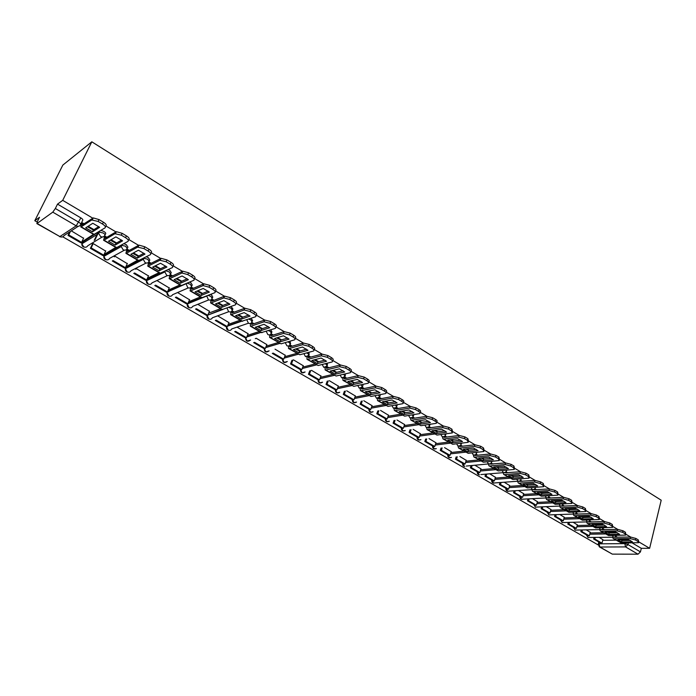 <?xml version="1.0" encoding="UTF-8"?>
<svg xmlns="http://www.w3.org/2000/svg" width="696" height="696" viewBox="0 0 696 696"><rect width="100%" height="100%" fill="white"/><g stroke="black" fill="none" stroke-linecap="round" stroke-linejoin="round"><path stroke-width="1.04" d="M105.052 234.926L105.522 233.926C106.105 233.36 105.548 232.542 103.861 231.455L100.963 230.367M127.464 248.054L127.907 247.106L126.341 244.705L123.888 243.713M149.405 260.896L149.805 260L148.344 257.677L146.291 256.798M170.868 273.467L171.242 272.623L169.876 270.37L168.188 269.604M191.879 285.778L192.226 284.977L190.948 282.793L189.608 282.158M212.445 297.836L212.767 297.079L211.584 294.965L210.557 294.452M232.595 309.642L232.89 308.928L231.063 306.492M252.326 321.213L252.605 320.534L251.125 318.298M271.657 332.549L271.91 331.905L270.77 329.861M290.606 343.659L289.997 341.197M309.189 354.577L308.824 352.306M327.407 365.287L327.268 363.199M345.286 375.796L345.329 373.874M362.807 386.097L363.025 384.349M379.999 396.207L380.347 394.623M396.868 406.125L397.32 404.698M413.424 415.86L413.946 414.581M429.667 425.413L430.215 424.29M445.614 434.791L446.127 433.817M461.274 444.005L461.639 443.178M92.672 218.109L62.71 200.344L91.82 141.81L62.849 165.074L34.8 220.71L37.114 222.05M62.771 236.814L598.151 544.924M599.334 542.306L598.934 543.837L624.503 543.646L627.983 544.577L640.442 551.893L641.312 548.326L649.629 548.3L638.78 541.862M630.637 537.034L625.913 534.241M617.683 529.36L612.837 526.481M604.511 521.548L599.526 518.598M591.113 513.605L585.988 510.568M577.48 505.522L572.216 502.408M563.603 497.301L558.209 494.099M549.492 488.931L543.941 485.643M535.128 480.414L529.43 477.038M520.504 471.74L514.649 468.277M505.609 462.918L499.598 459.351M490.445 453.923L484.277 450.268M475.003 444.77L468.669 441.012M459.273 435.444L452.765 431.59M443.248 425.943L436.566 421.985M426.918 416.26L420.053 412.197M410.266 406.394L403.228 402.218M393.301 396.337L386.071 392.048M376.005 386.08L368.584 381.678M358.362 375.623L350.749 371.107M340.37 364.956L332.558 360.319C333.723 359.771 333.332 358.875 331.383 357.596L327.947 355.56L327.303 357.292L330.739 359.327L331.383 357.596M322.013 354.073L314.018 349.331M303.291 342.971L295.121 338.134M272.232 335.376L270.7 334.471L270.97 335.768L284.194 331.635L275.842 326.702M264.663 320.073L256.163 315.027M244.748 308.267L236.057 303.117M224.399 296.2L215.534 290.945M203.624 283.881L194.558 278.513M182.395 271.301L173.13 265.811M160.698 258.442L151.232 252.831M138.53 245.296L128.847 239.555M115.858 231.855L105.957 225.982M649.629 548.3L661.2 500.207L91.82 141.81M34.8 220.71L39.498 217.282L37.375 221.502L37.079 223.46L52.783 212.149L55.341 208.495L78.761 222.233C80.492 223.346 81.093 224.19 80.545 224.773C79.535 226.365 78.091 226.722 76.195 225.835L52.783 212.149M62.71 200.344L57.516 204.128L55.341 208.495M602.745 540.305L616.038 540.157M621.128 540.105L625.304 540.435M612.323 554.129L638.014 554.19L625.547 546.908L599.961 547.021L612.323 554.129L599.43 546.899M640.442 551.893L638.014 554.19M590.234 532.327L586.293 529.908M577.358 524.854L573.191 522.296M564.273 517.258L559.862 514.553M550.962 509.533L546.299 506.688M568.728 509.315L568.763 508.654M537.434 501.677L532.518 498.675M555.095 501.294L554.964 500.546M523.67 493.69L518.485 490.532M541.384 492.603L540.931 492.298M509.672 485.564L504.217 482.241M527.272 484.312L526.646 483.903M495.439 477.299L489.697 473.811M512.917 475.873L512.108 475.368M480.953 468.887L474.916 465.233M498.31 467.294L497.318 466.668M466.216 460.334L459.873 456.498M483.442 458.56L482.25 457.82M451.217 451.626L444.579 447.615M468.304 449.66L466.912 448.807M435.948 442.76L429.006 438.576M452.896 440.611L451.286 439.62M420.41 433.747L413.154 429.362M437.192 431.389L435.374 430.276M404.585 424.56L396.998 419.984M421.21 421.993L419.166 420.749M388.472 415.207L380.555 410.431M404.924 412.423L402.653 411.04M372.064 405.681L363.79 400.705M388.325 402.68L385.819 401.148M355.343 395.972L346.712 390.787M371.42 392.744L368.654 391.065M338.308 386.089L329.304 380.677M354.186 382.617L351.158 380.782M320.952 376.014L311.564 370.376M336.612 372.299L333.323 370.298M303.265 365.748L293.477 359.867M285.23 355.273L275.024 349.157M266.838 344.607L256.293 338.282L255.284 338.656M248.089 333.723L237.327 327.268M228.967 322.622L217.987 316.036M232.09 310.808L234.282 312.104M209.452 311.295L198.247 304.57M214.159 300.272L211.81 299.132M189.538 299.75L178.098 292.868M193.601 288.196L191.069 287.248M169.215 287.953L157.54 280.932M172.617 275.86L170.711 274.746L169.85 275.303M148.474 275.921L136.546 268.743L135.676 269.256M151.171 263.262L149.37 262.201L148.535 262.792M127.29 263.636L115.11 256.293L114.266 256.841M129.265 250.386L127.577 249.394L126.759 250.003M105.662 251.082L93.212 243.574L92.403 244.148M106.871 237.232L105.296 236.301L104.513 236.945M83.563 238.267L71.279 230.846M82.598 241.416L93.49 234.343M104.548 254.17L115.797 247.402M126.037 266.664L137.634 260.182M147.404 278.296L159.001 272.684M168.249 290.136L179.933 284.934M188.668 301.768L200.422 296.931M208.652 313.174L220.501 308.676M228.236 324.38L240.163 320.186M247.419 335.368L259.434 331.461M266.229 346.147L278.33 342.519M284.664 356.735L296.844 353.359M302.734 367.123L315.001 363.982M320.465 377.319L332.81 374.405M337.856 387.324L350.279 384.627M354.925 397.155L367.418 394.658M371.664 406.803L384.236 404.498M388.107 416.278L400.739 414.163M404.237 425.587L416.939 423.638M420.088 434.73L432.851 432.947M435.644 443.709L448.468 442.09M450.93 452.53L463.806 451.069M465.946 461.204L478.874 459.882M480.701 469.73L493.673 468.547M495.195 478.108L508.219 477.056M509.446 486.339L522.513 485.425M525.393 483.998L527.672 485.077L531.875 484.781M523.453 494.438L536.564 493.647M541.679 493.333L545.629 493.177M537.225 502.408L550.371 501.729M555.486 501.468L559.471 501.398M550.762 510.238L563.943 509.672M569.058 509.455L573.086 509.472M564.082 517.937L577.297 517.485M582.395 517.311L586.467 517.415M577.184 525.515L590.425 525.167M595.524 525.036L599.63 525.219M590.069 532.971L603.336 532.727M608.435 532.631L612.576 532.892M602.901 539.687L599.186 537.399M93.943 229.636L88.183 226.244M83.981 223.773L82.528 222.92L81.771 223.59M617.369 537.216L615.89 536.346M604.476 529.639L602.962 528.751M591.356 521.93L589.817 521.026M578.019 514.092L576.445 513.169M564.456 506.123L562.846 505.174M550.658 498.014L549.013 497.048M536.616 489.767L534.937 488.775M522.331 481.371L520.617 480.362M507.784 472.819L506.044 471.801M492.986 464.128L491.202 463.075M477.917 455.271L476.099 454.201M462.579 446.258L460.726 445.162M446.954 437.071L445.066 435.966M431.041 427.718L429.11 426.587M414.825 418.192L412.858 417.043M398.303 408.491L396.302 407.308M381.478 398.599L379.433 397.399M364.312 388.516L362.233 387.289M346.825 378.233L344.711 376.988M328.99 367.749L326.859 366.505M318.716 361.711L315.131 359.606M310.799 357.065L308.659 355.804M300.315 350.906L296.574 348.705M292.242 346.164L289.797 344.729M281.549 339.874L277.634 337.577M273.319 335.037L270.953 333.645M262.401 328.625L258.312 326.224M253.996 323.683L251.804 322.396M242.86 317.141L238.589 314.627M222.92 305.422L218.448 302.795M202.553 293.451L197.89 290.71M181.752 281.228L176.88 278.374M160.506 268.743L155.425 265.759M138.8 255.989L133.501 252.874M116.615 242.956L111.09 239.711M82.859 241.973L83.642 242.739M104.835 254.727L105.566 255.423M126.341 267.212L127.011 267.838M147.404 279.427L148.013 279.983M168.041 291.398L168.571 291.876M188.259 303.117L188.694 303.517M221.772 309.424L208.417 314.914M546.421 493.125L545.647 493.099M560.585 501.337L559.514 501.259M574.461 509.411L573.139 509.281M588.077 517.354L586.537 517.172M601.448 525.167L599.708 524.923M614.585 532.849L612.663 532.553M57.516 204.128L80.875 217.9C82.606 219.014 83.198 219.858 82.641 220.449L80.771 224.303M627.487 540.409L625.399 540.061M641.312 548.326L632.159 542.932M191.661 287.056L191.444 289.127L203.902 283.803L209.783 285.377L209.018 287.17L203.128 285.595L190.678 290.885L190.086 290.876L190.721 287.561M620.38 539.748L621.989 540.47L621.606 541.975L632.464 541.88L628.697 539.652L617.848 539.774L621.606 541.975M593.644 539.017L600.857 543.185L602.005 543.176L594.793 539L593.644 539.017L594.045 537.469M595.193 537.451L594.793 539M602.936 539.574L602.005 543.176M614.498 537.26L630.567 537.034L635.892 538.46L635.509 539.992L630.185 538.565L614.116 538.765L613.202 538.504L612.471 537.208M635.509 539.992L637.893 541.41L638.58 542.689L621.38 543.019L613.385 538.608M635.892 538.46L638.267 539.878L638.719 542.106M621.989 540.47L630.315 540.383M607.486 532.179L609.183 532.953L608.8 534.467L619.614 534.284L615.777 532.022L604.981 532.231L608.8 534.467M580.838 531.622L588.172 535.859L589.321 535.842L581.987 531.596L580.838 531.622L581.264 530.013M582.413 529.995L581.987 531.596M590.269 532.214L589.321 535.842M601.614 529.7L617.613 529.36L622.972 530.787L622.581 532.327L617.23 530.9L601.222 531.213L600.317 530.961L599.587 529.621M622.581 532.327L624.999 533.762L625.704 535.093L608.6 535.537L600.491 531.065M622.972 530.787L625.391 532.222L625.852 534.485M609.183 532.953L617.482 532.797M594.375 524.488L596.168 525.306L595.767 526.828L606.538 526.567L602.64 524.271L591.887 524.558L595.767 526.828M595.437 524.462L595.306 524.941M567.823 524.105L575.27 528.412L576.418 528.386L568.963 524.071L567.823 524.105L568.275 522.444M569.415 522.409L568.963 524.071M577.393 524.74L576.418 528.386M588.268 521.983L604.441 521.548L609.827 522.983L609.426 524.532L604.041 523.096L588.111 523.54L587.215 523.288L586.493 521.904M609.426 524.532L611.888 525.993L612.611 527.368L595.619 527.933L587.389 523.392M609.827 522.983L612.289 524.445L612.767 526.733M596.168 525.306L604.441 525.088M581.047 516.667L582.935 517.537L582.526 519.068L593.244 518.72L589.277 516.38L578.576 516.754L582.526 519.068M582.282 516.623L582.126 517.189M554.59 516.458L562.168 520.834L563.308 520.799L555.721 516.423L554.59 516.458L555.069 514.736M556.2 514.692L555.721 516.423M564.299 517.137L563.308 520.799M574.879 514.144L591.043 513.605L596.455 515.04L596.054 516.606L590.634 515.162L574.774 515.736L573.887 515.492L573.173 514.057M596.054 516.606L598.551 518.085L599.291 519.512L582.413 520.208L574.061 515.588M596.455 515.04L598.96 516.528L599.456 518.851M582.935 517.537L591.174 517.25M567.492 508.706L569.467 509.629L569.05 511.168L579.716 510.733L575.688 508.35L565.039 508.811L569.05 511.168M541.14 508.689L548.84 513.143L549.971 513.1L542.262 508.645L541.14 508.689L541.645 506.905M542.767 506.853L542.262 508.645M550.997 509.411L549.971 513.1M561.263 506.175L577.41 505.522L582.856 506.966L582.439 508.532L576.993 507.088L561.211 507.793L560.332 507.558L559.636 506.062M582.439 508.532L584.988 510.046L585.736 511.525L568.98 512.343L560.497 507.654M582.856 506.966L585.406 508.48L585.919 510.829M569.467 509.629L577.68 509.281M553.694 500.615L555.773 501.581L555.347 503.138L565.952 502.608L561.855 500.189L551.258 500.737L555.347 503.138M527.455 500.789L535.294 505.313L536.416 505.261L528.577 500.728L527.455 500.789L527.994 498.928M529.117 498.867L528.577 500.728M537.469 501.555L536.416 505.261M547.508 498.101L563.543 497.301L569.024 498.745L568.588 500.32L563.107 498.875L547.413 499.719L546.543 499.484L545.864 497.936M568.588 500.32L571.181 501.86L571.955 503.399L555.312 504.348L546.708 499.589M569.024 498.745L571.607 500.285L572.147 502.677M555.773 501.581L563.943 501.163M539.67 492.377L541.845 493.403L541.401 494.96L551.954 494.343L547.778 491.872L537.251 492.524L541.401 494.96M541.392 492.568L541.227 493.142M513.544 492.751L521.513 497.353L522.626 497.292L514.657 492.681L513.544 492.751L514.109 490.819M515.223 490.741L514.657 492.681M523.705 493.56L522.626 497.292M533.353 489.793L549.422 488.931L554.938 490.384L554.495 491.968L548.979 490.523L533.38 491.507L532.518 491.28L531.857 489.662M554.495 491.968L557.131 493.534L557.922 495.126L541.418 496.204L532.684 491.376M554.938 490.384L557.574 491.95L558.131 494.369M541.845 493.403L549.971 492.916M535.755 484.512L527.672 485.077L527.22 486.652L537.703 485.93L533.458 483.415L522.992 484.164L527.22 486.652M527.281 484.277L527.124 484.851M499.397 484.581L507.497 489.262L508.611 489.184L500.502 484.503L499.397 484.581L499.998 482.563M501.103 482.476L500.502 484.503M509.716 485.434L508.611 489.184M519.051 481.388L535.059 480.414L540.601 481.867L540.148 483.468L534.606 482.015L519.103 483.146L518.242 482.928L517.606 481.24M540.148 483.468L542.837 485.06L543.646 486.713L527.281 487.931L518.407 483.024M540.601 481.867L543.289 483.459L543.863 485.921M510.855 475.464L513.248 476.612L512.787 478.187L523.201 477.369L518.877 474.811L508.48 475.664L512.787 478.187M512.935 475.847L512.769 476.403M484.999 476.264L493.247 481.023L494.343 480.945L486.095 476.177L484.999 476.264L485.634 474.159M486.739 474.063L486.095 476.177M495.474 477.169L494.343 480.945M504.496 472.828L520.434 471.749L526.011 473.202L525.55 474.803L519.964 473.35L504.565 474.637L503.713 474.428L503.104 472.662M525.55 474.803L528.281 476.429L529.108 478.143L512.891 479.509L503.878 474.524M526.011 473.202L528.742 474.82L529.343 477.325M513.248 476.612L521.278 475.96M496.074 466.781L498.562 467.982L498.092 469.574L508.437 468.652L504.035 466.05L493.708 467.007L498.092 469.574M498.319 467.26L498.153 467.816M470.348 467.808L478.735 472.654L479.831 472.549L471.444 467.703L470.348 467.808L471.035 465.607M472.123 465.493L471.444 467.703M480.997 468.756L479.831 472.549M489.688 464.119L505.548 462.918L511.151 464.38L510.673 465.989L505.061 464.537L489.775 465.972L488.931 465.772L488.348 463.928M510.673 465.989L513.457 467.642L514.309 469.426L498.249 470.931L489.097 465.868M511.151 464.38L513.935 466.024L514.562 468.573M498.562 467.982L506.54 467.26M481.014 457.942L483.624 459.212L483.128 460.804L493.403 459.769L488.914 457.124L478.674 458.185L483.128 460.804M483.45 458.525L483.285 459.073M455.445 459.195L463.98 464.128L465.067 464.014L456.524 459.082L455.445 459.195L456.167 456.898M457.255 456.785L456.524 459.082M466.259 460.204L465.067 464.014M474.881 455.515L490.384 453.931L496.022 455.393L495.535 457.02L489.888 455.558L474.715 457.159L473.88 456.967L473.341 455.045M495.535 457.02L498.371 458.699L499.241 460.543L483.337 462.205L474.037 457.055M496.022 455.393L498.858 457.072L499.51 459.656M483.624 459.212L491.541 458.394M465.685 448.946L468.408 450.268L467.903 451.878L478.091 450.73L473.524 448.033L463.362 449.216L467.903 451.878M468.312 449.625L468.147 450.164M440.272 450.434L448.963 455.454L450.042 455.332L441.342 450.303L440.272 450.434L441.046 448.041M442.117 447.911L441.342 450.303M451.26 451.495L450.042 455.332M459.569 446.527L474.942 444.779L480.614 446.24L480.11 447.876L474.437 446.414L459.377 448.18L458.56 447.998L458.046 446.058M480.11 447.876L482.998 449.581L483.894 451.504L468.164 453.322L458.716 448.085M480.614 446.24L483.502 447.954L484.181 450.582M468.408 450.268L476.264 449.372M450.077 439.776L452.913 441.177L452.4 442.786L462.501 441.525L457.846 438.776L447.772 440.072L452.4 442.786M452.905 440.568L452.731 441.099M424.83 441.516L433.678 446.623L434.748 446.493L425.891 441.377L424.83 441.516L425.647 439.019M426.709 438.88L425.891 441.377M435.992 442.63L434.748 446.493M443.97 437.384L459.212 435.452L464.919 436.914L464.397 438.558L458.69 437.097L443.77 439.046L442.952 438.863L442.465 436.914M464.397 438.558L467.347 440.307L468.26 442.299L452.713 444.274L443.108 438.959M464.919 436.914L467.86 438.663L468.565 441.334M452.913 441.177L460.7 440.185M434.173 430.441L437.131 431.903L436.601 433.53L446.615 432.146L441.873 429.354L431.885 430.772L436.601 433.53M437.21 431.346L437.036 431.868M409.109 432.433L418.113 437.636L419.175 437.488L410.161 432.277L409.109 432.433L409.979 429.832M411.031 429.676L410.161 432.277M420.454 433.608L419.175 437.488M428.084 428.066L443.187 425.952L448.929 427.414L448.398 429.075L442.647 427.605L427.866 429.736L427.066 429.562L426.605 427.596M448.398 429.075L451.391 430.85L452.339 432.921L436.975 435.061L427.214 429.65M448.929 427.414L451.922 429.197L452.661 431.92M437.131 431.903L444.848 430.824M417.983 420.932L421.054 422.463L420.514 424.099L430.433 422.594L425.595 419.74L415.712 421.289L420.514 424.099M421.219 421.95L421.054 422.463L428.701 421.289M393.101 423.185L402.271 428.484L403.315 428.327L394.145 423.02L393.101 423.185L394.032 420.462M395.067 420.297L394.145 423.02M404.637 424.421L403.315 428.327M411.901 418.583L426.857 416.269L432.634 417.739L432.085 419.401L426.3 417.931L411.667 420.245L410.875 420.088L410.457 418.096M432.085 419.401L435.139 421.21C436.67 422.194 437.001 422.916 436.114 423.359L420.941 425.682L411.023 420.175M432.634 417.739L435.679 419.549C437.219 420.532 437.54 421.254 436.653 421.706L436.453 422.324M401.479 411.24L404.68 412.85L404.124 414.494L413.937 412.858L409.013 409.953L399.234 411.623L404.124 414.494M404.933 412.38L404.785 412.832M376.797 413.763L386.132 419.157L387.167 418.992L377.824 413.589L376.797 413.763L377.789 410.918M378.815 410.736L377.824 413.589M388.525 415.06L387.167 418.992M395.119 408.326L395.72 408.944L410.205 406.403L416.017 407.873L415.46 409.544L409.648 408.074L395.154 410.588L394.38 410.44L394.006 408.413M415.46 409.544L418.574 411.397C420.166 412.415 420.506 413.163 419.575 413.624L404.611 416.121L394.528 410.527M416.017 407.873L419.131 409.718C420.723 410.744 421.063 411.493 420.132 411.954L419.932 412.545M404.68 412.85L412.241 411.571M384.662 401.366L387.994 403.045L387.42 404.698L397.129 402.932L392.109 399.974L382.435 401.783L387.42 404.698M360.189 404.176L369.698 409.666L370.724 409.483L361.207 403.985L360.189 404.176L361.25 401.192M362.268 400.992L361.207 403.985M372.116 405.533L370.724 409.483M378.337 398.39L378.92 399.086L393.24 396.346L399.086 397.816L398.512 399.504L392.666 398.025L378.337 400.739L377.571 400.6L377.241 398.53M398.512 399.504L401.688 401.383C403.349 402.453 403.697 403.228 402.723 403.697L387.976 406.377L377.719 400.687M399.086 397.816L402.262 399.695C403.924 400.774 404.263 401.548 403.297 402.018L403.106 402.584M387.994 403.045L395.467 401.67M367.523 391.291L370.985 393.057L370.394 394.719L379.99 392.814L374.874 389.795L365.313 391.744L370.394 394.719M343.267 394.406L352.959 400L353.977 399.8L344.276 394.197L343.267 394.406L344.407 391.265M345.416 391.056L344.276 394.197M355.395 395.824L353.977 399.8M361.233 388.255L361.79 389.038L375.944 386.089L381.826 387.559L381.234 389.255L375.344 387.785L361.198 390.708L360.441 390.578L360.163 388.455M381.234 389.255L384.47 391.178C386.202 392.292 386.558 393.092 385.54 393.579L371.012 396.45L360.58 390.656M381.826 387.559L385.062 389.482C386.785 390.604 387.141 391.404 386.132 391.892L385.941 392.431M370.985 393.057L378.363 391.578M350.045 381.034L353.646 382.878L353.046 384.549L362.52 382.504L357.3 379.424L347.861 381.512L353.046 384.549M326.032 384.444L335.907 390.151L336.907 389.934L327.024 384.218L326.032 384.444L327.25 381.147M328.242 380.921L327.024 384.218M338.369 385.941L336.907 389.934M343.815 377.919L344.329 378.798L358.31 375.631L364.217 377.101L363.608 378.815L357.692 377.336L343.72 380.477L342.98 380.355L342.754 378.172M363.608 378.815L366.914 380.773C368.715 381.939 369.08 382.765 368.019 383.27L353.733 386.332L343.119 380.434M364.217 377.101L367.523 379.068C369.315 380.233 369.689 381.069 368.628 381.565L368.445 382.078M353.646 382.878L360.928 381.286M332.227 370.568L335.977 372.499L335.35 374.178L344.703 371.977L339.378 368.837L330.069 371.081L335.35 374.178M308.459 374.291L318.524 380.112L319.507 379.877L309.433 374.056L308.459 374.291L309.772 370.82M310.755 370.577L309.433 374.056M321.013 375.857L319.507 379.877M326.067 367.358L326.528 368.358L340.318 364.965L346.269 366.435L345.634 368.158L339.683 366.679L325.902 370.046L325.18 369.941L325.015 367.679M345.634 368.158L349.009 370.15C350.88 371.368 351.262 372.238 350.158 372.743L336.107 376.023L325.31 370.02M346.269 366.435L349.627 368.436C351.497 369.654 351.88 370.524 350.775 371.038L350.601 371.516M335.977 372.499L343.154 370.794M314.061 359.893L317.95 361.911L317.315 363.608L326.528 361.25L321.1 358.048L311.921 360.45L317.315 363.608M290.554 363.947L300.811 369.88L301.786 369.628L291.511 363.695L290.554 363.947L291.972 360.276M292.929 360.015L291.511 363.695M303.325 365.591L301.786 369.628M327.303 357.292L321.308 355.813L307.728 359.406L307.023 359.31L306.927 356.97M307.98 356.561L308.371 357.709L321.961 354.09L327.947 355.56M330.739 359.327C332.688 360.598 333.088 361.494 331.931 362.016L318.142 365.504L307.154 359.388M317.95 361.911L325.023 360.093M295.522 349L299.567 351.115L298.915 352.82L307.989 350.305L302.447 347.034L293.416 349.601L298.915 352.82M272.293 353.403L282.75 359.449L283.707 359.188L273.241 353.133L272.293 353.403M285.29 355.117L283.707 359.188M291.145 346.478L289.553 345.547L289.858 346.852L303.23 342.989L309.259 344.459L308.589 346.199L302.569 344.72L289.197 348.557L288.509 348.478L288.57 345.834M308.589 346.199L312.095 348.278C314.131 349.601 314.54 350.532 313.339 351.071L299.819 354.769L288.631 348.548M302.569 344.72L303.238 342.98L302.569 344.72M309.259 344.459L312.756 346.538C314.783 347.87 315.201 348.8 313.992 349.34L313.835 349.766M299.567 351.115L306.527 349.175M276.616 337.891L280.81 340.1L280.14 341.814L289.066 339.135L283.42 335.803L274.529 338.526L280.14 341.814M253.675 342.65L264.341 348.809L265.28 348.531L254.605 342.362L253.675 342.65M266.907 344.442L265.28 348.531M283.507 333.384L284.194 331.635L290.18 333.132L289.493 334.88L283.507 333.384L270.292 337.49L269.613 337.421L269.726 334.776M289.493 334.88L293.077 336.995C295.174 338.369 295.609 339.335 294.399 339.892L281.123 343.833L269.735 337.49M290.18 333.132L293.755 335.255C295.844 336.62 296.287 337.586 295.069 338.152L294.904 338.587M280.81 340.1L287.648 338.038M257.32 326.555L261.679 328.869L260.983 330.591L269.761 327.738L263.993 324.327L255.267 327.233L260.983 330.591M251.726 322.526L251.7 324.466L264.741 320.047L270.709 321.561L274.355 323.727C276.495 325.136 276.973 326.128 275.79 326.72L275.599 327.207M234.683 331.688L245.566 337.969L246.488 337.673L235.596 331.374L234.683 331.688M248.159 333.558L246.488 337.673M270.709 321.561L270.005 323.318L264.036 321.804L250.995 326.189L250.343 326.137L250.534 323.44M270.005 323.318L273.659 325.484C275.799 326.885 276.277 327.886 275.094 328.469L261.383 332.601L250.456 326.207M261.679 328.869L268.386 326.668M237.623 314.975L242.147 317.393L241.442 319.133L250.047 316.097L244.157 312.617L235.596 315.706L241.442 319.133M232.151 310.851L232.02 312.93L244.888 308.224L250.821 309.755L254.553 311.965C256.746 313.4 257.259 314.427 256.111 315.053L255.884 315.592M215.316 320.491L226.417 326.902L227.322 326.589L216.212 320.169L215.316 320.491M229.036 322.448L227.322 326.589M250.821 309.755L250.099 311.521L244.165 309.99L231.307 314.662L230.672 314.627L230.985 311.756M250.099 311.521L253.831 313.731C256.024 315.166 256.546 316.193 255.397 316.81L241.938 321.221L230.776 314.696M242.147 317.393L248.724 315.062M217.517 303.16L222.215 305.692L221.485 307.432L229.924 304.213L223.912 300.663L215.525 303.943L221.485 307.432M212.115 299.08L211.941 301.15L224.608 296.139L230.515 297.697L234.326 299.95C236.57 301.42 237.127 302.482 236.005 303.134L235.761 303.734M195.55 309.076L206.877 315.619L207.765 315.288L196.429 308.737L195.55 309.076M209.522 311.121L207.765 315.288M230.515 297.697L229.776 299.471L223.868 297.923L211.201 302.899L210.584 302.873L211.053 299.802M229.776 299.471L233.586 301.733C235.831 303.195 236.396 304.256 235.274 304.909L222.094 309.607L210.697 302.934M222.215 305.692L228.645 303.221M196.985 291.093L201.866 293.738L201.109 295.495L209.365 292.085L203.223 288.457L195.019 291.928L201.109 295.495M175.383 297.427L186.937 304.108L187.807 303.752L176.236 297.061L175.383 297.427M189.617 299.558L187.807 303.752M209.018 287.17L212.906 289.475C215.203 290.971 215.812 292.068 214.725 292.746L201.831 297.749L190.182 290.937M209.783 285.377L213.672 287.683C215.969 289.188 216.569 290.275 215.482 290.963L215.203 291.624M201.866 293.738L208.148 291.128M176.01 278.774L181.082 281.532L180.308 283.298L188.372 279.688L182.1 275.981L174.087 279.653L180.308 283.298M170.772 274.781L170.503 276.843L182.735 271.196L188.59 272.788L192.566 275.146C194.915 276.686 195.567 277.808 194.515 278.53L194.193 279.261M154.799 285.543L166.596 292.355L167.44 291.981L155.634 285.151L154.799 285.543M169.302 287.761L167.44 291.981M164.108 271.57L164.761 271.953M188.59 272.788L187.798 274.589L181.943 272.997L169.72 278.618L169.145 278.626L169.946 275.103M187.798 274.589L191.774 276.947C194.132 278.478 194.784 279.609 193.732 280.331L181.143 285.647L169.241 278.678M181.082 281.532L187.207 278.774M154.59 266.176L159.854 269.065L159.053 270.84L166.918 267.02L160.506 263.236L152.702 267.116L159.053 270.84M149.44 262.244L149.118 264.297L161.107 258.312L166.936 259.921L170.999 262.34C173.408 263.906 174.104 265.072 173.087 265.829L172.73 266.629M133.78 273.397L145.821 280.358L146.647 279.957L134.589 272.989L133.78 273.397M148.561 275.72L146.647 279.957M166.936 259.921L166.118 261.74L159.836 260.269L148.309 266.081L147.761 266.107L148.631 262.583M166.118 261.74L170.189 264.149C172.599 265.715 173.304 266.881 172.286 267.638L160.019 273.276L147.848 266.159M159.854 269.065L165.813 266.15M132.701 253.309L138.165 256.328L137.347 258.12L144.994 254.075L138.443 250.203L130.857 254.31L137.347 258.12M127.646 249.438L127.264 251.482L138.991 245.14L144.794 246.775L148.953 249.246C151.424 250.847 152.163 252.056 151.189 252.848L150.797 253.727M112.317 261L124.619 268.108L125.419 267.69L113.109 260.574L112.317 261M127.385 263.427L125.419 267.69M144.794 246.775L143.959 248.602L137.643 247.141L126.437 253.274L125.906 253.318L126.863 249.786M143.959 248.602L148.118 251.065C150.588 252.674 151.345 253.875 150.362 254.666L138.434 260.652L125.993 253.37M138.165 256.328L143.959 253.257M110.325 240.163L116.006 243.313L115.162 245.114L122.583 240.842L115.884 236.884L108.524 241.225L115.162 245.114M105.366 236.344L104.931 238.389L116.389 231.681L122.165 233.334L126.411 235.857C128.943 237.501 129.743 238.745 128.804 239.581L128.36 240.529M90.393 248.341L102.956 255.597L103.739 255.154L91.159 247.889L90.393 248.341L92.455 244.035M94.204 240.381L97.866 232.708M98.641 232.229L94.969 239.92M93.221 243.583L91.159 247.889M105.766 250.865L103.739 255.154M122.165 233.334L121.304 235.17L114.944 233.708L104.078 240.19L103.573 240.25L104.626 236.71M121.304 235.17L125.55 237.693C128.09 239.337 128.891 240.572 127.96 241.408L116.38 247.741L103.652 240.294M116.006 243.313L121.609 240.076M87.452 226.713L93.351 230.011L92.481 231.82L99.676 227.314L92.82 223.268L85.695 227.844L92.481 231.82M82.598 222.964L82.102 224.999L93.264 217.909L99.015 219.588L103.365 222.163C105.957 223.851 106.81 225.139 105.914 226.009L105.427 227.044M67.999 235.405L80.84 242.817L81.589 242.356L68.739 234.926L67.999 235.405L69.739 231.846M70.479 231.368L68.739 234.926M83.668 238.041L81.589 242.356M99.015 219.588L98.127 221.432L91.733 219.98L81.223 226.809L80.753 226.887L81.893 223.338M98.127 221.432L102.477 224.008C105.079 225.695 105.931 226.974 105.044 227.853L93.838 234.552L80.823 226.931M93.351 230.011L98.771 226.6M103.13 232.977C104.826 234.065 105.383 234.891 104.8 235.448C103.826 237.023 102.416 237.38 100.572 236.518L98.693 233.473L98.98 232.02L103.13 232.977M125.637 246.227L127.203 248.62C126.254 250.186 124.88 250.551 123.07 249.707L121.226 246.567L121.504 245.27L125.637 246.227M147.656 259.19L149.127 261.505C148.204 263.071 146.856 263.436 145.09 262.618L143.28 259.373L143.55 258.225L147.656 259.19M165.735 270.788L169.206 271.875L170.581 274.12C169.685 275.677 168.371 276.051 166.64 275.242L164.874 271.901L165.039 271.118M187.198 283.22L190.295 284.29L191.583 286.465C190.704 288.014 189.425 288.396 187.729 287.613L186.102 283.707M208.174 295.426L210.949 296.444L212.141 298.558C211.297 300.098 210.044 300.481 208.382 299.715L206.747 296.009M228.697 307.388L231.176 308.345L232.281 310.399C231.455 311.93 230.228 312.321 228.61 311.573L226.966 308.041M248.776 319.116L250.978 320.012L252.013 321.996C251.204 323.518 250.003 323.918 248.42 323.188L246.793 319.803M268.439 330.609L270.387 331.435L271.336 333.358C270.553 334.872 269.378 335.272 267.829 334.558L266.211 331.322M287.692 341.875L289.405 342.623L290.275 344.494C289.51 345.999 288.37 346.408 286.848 345.712L285.256 342.606M306.562 352.924L308.041 353.594L308.876 355.395L305.483 356.639L303.917 353.646M325.041 363.756L326.311 364.347L327.111 366.087L323.762 367.349L322.213 364.469M343.154 374.378L344.224 374.892L344.999 376.571L341.675 377.85L340.161 375.074M360.911 384.801L362.538 386.845L359.249 388.15L357.753 385.471M378.32 395.015L379.746 396.938L376.484 398.251L375.022 395.667M395.389 405.046L396.624 406.829L396.05 407.586L393.397 408.169L391.952 405.664M412.128 414.886L413.198 416.539L412.51 417.4L409.988 417.896L408.578 415.469M428.553 424.543L429.449 426.065L428.675 427.022L426.265 427.44L424.882 425.091M444.666 434.017L445.414 435.426L444.544 436.462L442.256 436.81L440.899 434.53M460.474 443.326L461.083 444.613L460.117 445.718L457.942 446.005L456.62 443.796M475.986 452.461L476.464 453.627L475.42 454.81L473.358 455.036L472.053 452.896M491.211 461.431L491.576 462.492L490.445 463.727L466.277 466.059M506.166 470.235L506.418 471.192L505.209 472.48L503.347 472.619L502.094 470.592M520.843 478.892L521 479.744L519.721 481.084L517.955 481.18L516.728 479.213M535.25 487.391L535.328 488.14L533.98 489.523L532.301 489.592L531.1 487.67M549.396 495.752L547.996 497.814L546.404 497.858L545.22 495.987M563.299 503.956L561.776 505.966L560.254 505.983L559.106 504.165M576.949 512.021L575.322 513.97L573.878 513.97L572.747 512.195M590.356 519.956L588.642 521.843L587.276 521.817L586.163 520.086M603.519 527.751L601.744 529.578L600.439 529.534L599.352 527.846M616.456 535.415L614.629 537.182L613.393 537.129L612.323 535.476M78.178 226.322L64.128 235.526C63.145 237.075 61.727 237.423 59.882 236.57L76.195 225.835L80.875 217.9M37.079 223.46L59.882 236.57L36.801 223.564M624.669 542.993L625.547 546.908L627.983 544.577L628.384 542.958M82.824 240.955L82.111 242.443L99.258 231.429M102.234 236.997L87.792 245.723C86.835 247.263 85.46 247.611 83.651 246.784L81.823 243.852C81.815 245.94 82.841 247.063 84.921 247.219M104.783 253.675L104.087 255.154L121.635 245.001M124.427 250.16L109.646 258.364C108.724 259.895 107.375 260.252 105.609 259.443L103.817 256.415C103.721 258.52 104.713 259.669 106.801 259.852M126.289 266.124L125.611 267.595L143.55 258.225M146.169 263.018L131.057 270.744C130.152 272.258 128.838 272.623 127.107 271.832L125.35 268.7C125.176 270.831 126.133 272.014 128.229 272.232M146.743 279.749L160.097 273.328M167.458 275.59L152.024 282.863C151.136 284.377 149.857 284.742 148.161 283.977L146.438 280.74C146.177 282.889 147.1 284.099 149.214 284.351M167.614 291.589L181.082 285.612M188.329 287.883L172.556 294.73C171.695 296.235 170.442 296.618 168.789 295.861L167.11 292.52C166.762 294.704 167.649 295.93 169.772 296.226M188.042 303.204L201.64 297.636M208.774 299.906L192.679 306.37C191.844 307.867 190.608 308.241 188.99 307.51L187.363 304.056C186.919 306.266 187.772 307.528 189.921 307.85M228.81 311.678L212.393 317.767C211.575 319.255 210.375 319.638 208.791 318.925L207.191 315.505M227.644 325.798L241.495 320.96M248.463 323.205L231.725 328.938C230.924 330.426 229.75 330.809 228.192 330.113L226.609 326.842M246.845 336.786L260.817 332.27M265.663 347.556L279.757 343.354M284.116 358.135L298.323 354.22M302.203 368.515L316.532 364.878M319.951 378.702L334.385 375.327M337.351 388.707L351.889 385.575M354.429 398.521L369.071 395.624M371.185 408.169L385.923 405.49M387.637 417.635L402.471 415.173M403.784 426.935L418.705 424.673M419.644 436.07L434.643 434M435.217 445.04L450.295 443.161M450.512 453.853L465.659 452.156M465.537 462.518L480.762 460.987M480.301 471.035L495.587 469.67M494.804 479.405L510.159 478.195M509.063 487.635L524.48 486.574M523.079 495.726L538.547 494.812M536.86 503.678L552.38 502.903M550.414 511.508L565.978 510.864M563.743 519.199L579.35 518.685M576.845 526.776L592.496 526.385M589.738 534.223L605.433 533.954M586.772 535.05L587.92 537.486L613.524 537.199M575.409 530.221L573.304 527.272M560.289 519.79L562.377 522.705M505.905 488.357L505.888 488.331C505.696 490.019 506.41 491.028 508.028 491.367M491.724 480.162L491.715 480.144C491.515 481.85 492.229 482.859 493.855 483.198M477.299 471.827L477.299 471.818C477.091 473.532 477.795 474.55 479.44 474.881M462.623 463.345L462.623 463.345C462.405 465.067 463.118 466.094 464.78 466.424M125.402 268.247L125.611 267.595L125.35 268.7L143.28 259.373L143.881 258.051M103.887 255.754L103.817 256.415L121.226 246.567L122.017 244.783M81.91 243L81.823 243.852L98.693 233.473L99.702 231.15M573.922 527.629L575.079 530.082L600.57 529.604M560.863 520.086L562.037 522.565L587.389 521.878M547.587 512.413L548.77 514.918L573.982 514.022M534.084 504.617L535.285 507.14L560.35 506.035M520.356 496.683L521.574 499.241L546.482 497.901M506.392 488.618L507.628 491.202L532.37 489.627M492.194 480.423L493.447 483.024L518.007 481.214M477.743 472.079L479.022 474.707M463.049 463.588L464.336 466.242M487.209 461.822L488.488 463.91M448.085 454.949L449.398 457.629L451.434 457.411C448.946 458.22 447.702 457.324 447.693 454.714M432.868 446.153L434.2 448.868L436.322 448.607C433.782 449.494 432.512 448.598 432.494 445.936M417.374 437.201L418.722 439.942L420.941 439.646M401.592 428.092L402.967 430.859L405.281 430.519M385.532 418.809L386.924 421.611L389.342 421.219M369.167 409.361L370.585 412.197L373.108 411.745M352.507 399.739L353.942 402.601L356.578 402.088M335.533 389.934L336.986 392.831L339.744 392.248M318.237 379.938L319.716 382.87L322.587 382.208M300.602 369.759L302.108 372.717L305.109 371.977M282.637 359.38L284.168 362.372L287.3 361.529M264.315 348.8L265.872 351.828L269.143 350.88M245.645 337.943L247.219 341.075L250.621 339.996M187.389 303.926L206.782 296M167.197 292.085L186.215 283.663M146.604 279.983L146.438 280.74L164.874 271.901L165.256 271.014M598.203 544.289L598.934 543.837L599.961 547.021L599.291 546.83L598.299 543.95L598.804 542.001M615.368 536.833L616.047 537.234M630.185 538.565L630.567 537.034M614.116 538.765L621.38 543.019M637.893 541.41L638.267 539.878M602.432 529.238L603.154 529.665M617.23 530.9L617.613 529.36M601.222 531.213L608.6 535.537M624.999 533.762L625.391 532.222M589.277 521.522L590.051 521.974M604.041 523.096L604.441 521.548M588.111 523.54L595.619 527.933M611.888 525.993L612.289 524.445M575.905 513.665L576.714 514.144M590.634 515.162L591.043 513.605M574.774 515.736L582.413 520.208M598.551 518.085L598.96 516.528M562.307 505.679L563.16 506.183M576.993 507.088L577.41 505.522M561.211 507.793L568.98 512.343M584.988 510.046L585.406 508.48M548.465 497.553L549.362 498.084M563.107 498.875L563.543 497.301M547.413 499.719L555.312 504.348M571.181 501.86L571.607 500.285M534.389 489.288L535.328 489.845M548.979 490.523L549.422 488.931M533.38 491.507L541.418 496.204M557.131 493.534L557.574 491.95M520.06 480.875L521.052 481.467M534.606 482.015L535.059 480.414M519.103 483.146L527.281 487.931M542.837 485.06L543.289 483.459M505.479 472.323L506.523 472.932M519.964 473.35L520.434 471.749M504.565 474.637L512.891 479.509M528.281 476.429L528.742 474.82M490.637 463.606L491.733 464.249M505.061 464.537L505.548 462.918M489.775 465.972L498.249 470.931M513.457 467.642L513.935 466.024M475.533 454.732L476.673 455.402M489.888 455.558L490.384 453.931M474.715 457.159L483.337 462.205M498.371 458.699L498.858 457.072M460.143 445.701L461.335 446.406M474.437 446.414L474.942 444.779M459.377 448.18L468.164 453.322M482.998 449.581L483.502 447.954M444.492 436.514L445.727 437.236M458.69 437.097L459.212 435.452M443.77 439.046L452.713 444.274M467.347 440.307L467.86 438.663M428.553 427.153L429.824 427.901M442.647 427.605L443.187 425.952M427.866 429.736L436.975 435.061M451.391 430.85L451.922 429.197M412.319 417.617L413.624 418.392M426.3 417.931L426.857 416.269M411.667 420.245L420.941 425.682M435.139 421.21L435.679 419.549M395.772 407.908L397.12 408.7M409.648 408.074L410.205 406.403M395.154 410.588L404.611 416.121M418.574 411.397L419.131 409.718M378.911 398.008L380.294 398.825M392.666 398.025L393.24 396.346M378.337 400.739L387.976 406.377M401.688 401.383L402.262 399.695M361.729 387.916L363.155 388.76M375.344 387.785L375.944 386.089M361.198 390.708L371.012 396.45M384.47 391.178L385.062 389.482M344.207 377.632L345.677 378.493M357.692 377.336L358.31 375.631M343.72 380.477L353.733 386.332M366.914 380.773L367.523 379.068M326.346 367.149L327.86 368.036M339.683 366.679L340.318 364.965M325.902 370.046L336.107 376.023M349.009 370.15L349.627 368.436M308.128 356.448L309.685 357.361M321.308 355.813L321.961 354.09M307.728 359.406L318.142 365.504M289.197 348.557L299.819 354.769M312.095 348.278L312.756 346.538M283.437 333.401L284.125 331.653M270.292 337.49L281.123 343.833M293.077 336.995L293.755 335.255M251.456 323.179L252.935 324.049M263.906 321.848L264.611 320.09M250.995 326.189L262.053 332.662M273.659 325.484L274.355 323.727M231.82 311.651L233.247 312.478M243.965 310.051L244.696 308.285M231.307 314.662L242.591 321.274M253.831 313.731L254.553 311.965M211.775 299.88L213.141 300.681M223.607 298.001L224.347 296.226M211.201 302.899L222.72 309.642M233.586 301.733L234.326 299.95M191.313 287.866L192.609 288.623M202.806 285.691L203.571 283.907M190.678 290.885L202.44 297.766M212.906 289.475L213.672 287.683M170.416 275.599L171.642 276.312M181.552 273.119L182.343 271.318M169.72 278.618L181.734 285.647M191.774 276.947L192.566 275.146M149.075 263.062L150.223 263.74M159.836 260.269L160.654 258.46M148.309 266.081L160.585 273.267M170.189 264.149L170.999 262.34M127.264 250.255L128.342 250.891M137.643 247.141L138.478 245.314M126.437 253.274L138.974 260.617M148.118 251.065L148.953 249.246M104.974 237.171L105.975 237.762M114.944 233.708L115.806 231.881M104.078 240.19L116.893 247.689M125.55 237.693L126.411 235.857M82.198 223.799L83.12 224.338M91.733 219.98L92.629 218.135M81.223 226.809L94.325 234.474M102.477 224.008L103.365 222.163M476.856 452.357L476.647 453.044M491.915 461.361L491.75 461.927M506.714 470.192L506.584 470.653M586.171 534.702L588.242 537.617M547.039 512.099L549.127 515.066M533.554 504.313L535.65 507.297M519.851 496.396C519.642 498.058 520.347 499.058 521.957 499.397M503.382 472.636L480.866 474.568M417.017 437.001C417.052 439.724 418.348 440.603 420.915 439.655M401.27 427.901C401.314 430.685 402.645 431.555 405.246 430.528M385.227 418.635C385.297 421.48 386.654 422.35 389.299 421.228M368.889 409.204C368.976 412.119 370.368 412.972 373.056 411.754M352.254 399.591C352.359 402.575 353.785 403.419 356.517 402.105M335.298 389.795C335.437 392.866 336.899 393.684 339.683 392.266M318.029 379.816C318.202 382.965 319.699 383.774 322.518 382.226M300.42 369.654C300.637 372.891 302.168 373.665 305.039 371.995M282.48 359.284C282.733 362.616 284.316 363.373 287.222 361.555M264.184 348.722C264.489 352.15 266.116 352.872 269.065 350.897M265.646 347.626L279.827 343.398M245.523 337.943C245.897 341.484 247.576 342.171 250.551 340.022M246.767 336.995L261.026 332.392M226.522 326.868C226.191 328.938 227.026 330.121 229.028 330.426M227.496 326.163L241.834 321.16M207.164 315.514C206.729 317.68 207.565 318.925 209.67 319.255M207.826 315.14L222.25 309.694M59.604 236.666L61.231 237.023M332.401 360.745L332.566 360.293M264.741 320.047L264.036 321.804M244.888 308.224L244.165 309.99M224.608 296.139L223.868 297.923M203.902 283.803L203.128 285.595M182.735 271.196L181.943 272.997M161.107 258.312L160.289 260.121M138.991 245.14L138.156 246.967M116.389 231.681L115.519 233.517M93.264 217.909L92.368 219.753"/></g></svg>
